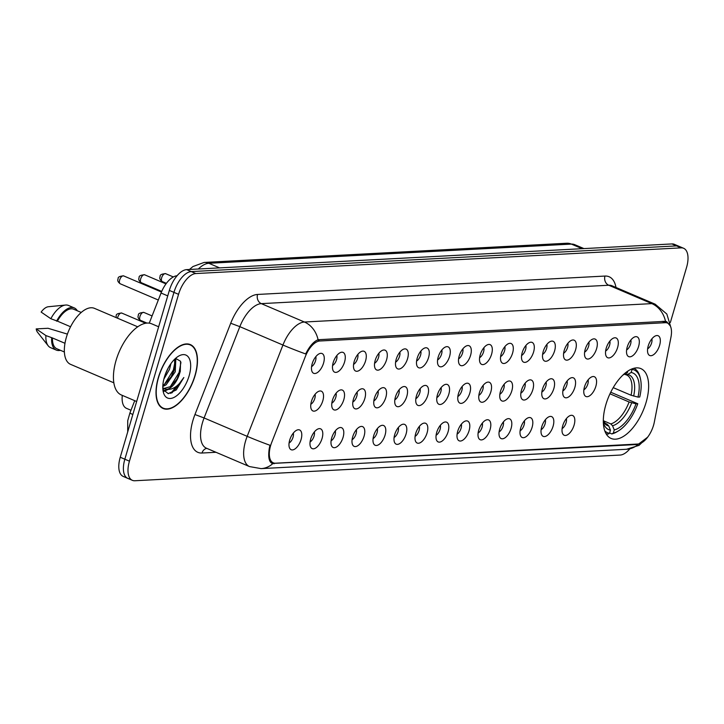 <?xml version="1.0" encoding="UTF-8"?>
<svg xmlns="http://www.w3.org/2000/svg" width="724" height="724" viewBox="0 0 724 724"><rect width="100%" height="100%" fill="white"/><g stroke="black" fill="none" stroke-linecap="round" stroke-linejoin="round"><path stroke-width="1.09" d="M646.08 402.463A37.965 18.58 113.1 0 0 640.876 368.616A37.965 18.58 113.1 0 0 605.888 404.589A37.965 18.58 113.1 0 0 611.092 438.445A37.965 18.58 113.1 0 0 646.08 402.463M627.228 347.04A10.742 5.258 -66.9 0 1 635.265 336.741A10.742 5.258 -66.9 0 1 638.604 346.434A10.742 5.258 -66.9 0 1 633.011 355.475A10.742 5.258 -66.9 0 1 627.319 355.348A10.742 5.258 -66.9 0 1 627.228 347.04M626.613 349.945A6.444 3.158 113.1 0 0 630.586 344.108A6.444 3.158 113.1 0 0 630.866 339.972M606.232 348.154A10.742 5.258 -66.9 0 1 614.26 337.855A10.742 5.258 -66.9 0 1 617.599 347.547A10.742 5.258 -66.9 0 1 612.006 356.579A10.742 5.258 -66.9 0 1 606.323 356.461A10.742 5.258 -66.9 0 1 606.232 348.154M605.617 351.059A6.444 3.158 113.1 0 0 609.581 345.221A6.444 3.158 113.1 0 0 609.87 341.085M585.227 349.267A10.742 5.258 -66.9 0 1 593.255 338.959A10.742 5.258 -66.9 0 1 596.603 348.66A10.742 5.258 -66.9 0 1 591.01 357.692A10.742 5.258 -66.9 0 1 585.318 357.575A10.742 5.258 -66.9 0 1 585.227 349.267M584.612 352.172A6.444 3.158 113.1 0 0 588.576 346.334A6.444 3.158 113.1 0 0 588.865 342.199M564.222 350.38A10.742 5.258 -66.9 0 1 572.25 340.072A10.742 5.258 -66.9 0 1 575.598 349.773A10.742 5.258 -66.9 0 1 570.005 358.805A10.742 5.258 -66.9 0 1 564.313 358.688A10.742 5.258 -66.9 0 1 564.222 350.38M563.607 353.276A6.444 3.158 113.1 0 0 567.58 347.439A6.444 3.158 113.1 0 0 567.86 343.303M543.217 351.484A10.742 5.258 -66.9 0 1 551.245 341.185A10.742 5.258 -66.9 0 1 554.593 350.887A10.742 5.258 -66.9 0 1 549 359.918A10.742 5.258 -66.9 0 1 543.308 359.801A10.742 5.258 -66.9 0 1 543.217 351.484M542.602 354.389A6.444 3.158 113.1 0 0 546.575 348.552A6.444 3.158 113.1 0 0 546.855 344.416M522.212 352.597A10.742 5.258 -66.9 0 1 530.249 342.298A10.742 5.258 -66.9 0 1 533.588 352A10.742 5.258 -66.9 0 1 527.995 361.032A10.742 5.258 -66.9 0 1 522.303 360.905A10.742 5.258 -66.9 0 1 522.212 352.597M521.597 355.502A6.444 3.158 113.1 0 0 525.57 349.665A6.444 3.158 113.1 0 0 525.859 345.529M501.216 353.71A10.742 5.258 -66.9 0 1 509.244 343.411A10.742 5.258 -66.9 0 1 512.583 353.113A10.742 5.258 -66.9 0 1 506.99 362.145A10.742 5.258 -66.9 0 1 501.307 362.018A10.742 5.258 -66.9 0 1 501.216 353.71M500.601 356.615A6.444 3.158 113.1 0 0 504.565 350.778A6.444 3.158 113.1 0 0 504.854 346.642M480.211 354.823A10.742 5.258 -66.9 0 1 488.238 344.524A10.742 5.258 -66.9 0 1 491.587 354.217A10.742 5.258 -66.9 0 1 485.994 363.258A10.742 5.258 -66.9 0 1 480.302 363.131A10.742 5.258 -66.9 0 1 480.211 354.823M479.596 357.728A6.444 3.158 113.1 0 0 483.56 351.891A6.444 3.158 113.1 0 0 483.849 347.755M459.206 355.937A10.742 5.258 -66.9 0 1 467.233 345.638A10.742 5.258 -66.9 0 1 470.582 355.33A10.742 5.258 -66.9 0 1 464.989 364.362A10.742 5.258 -66.9 0 1 459.297 364.244A10.742 5.258 -66.9 0 1 459.206 355.937M458.591 358.842A6.444 3.158 113.1 0 0 462.564 353.004A6.444 3.158 113.1 0 0 462.844 348.868M438.201 357.05A10.742 5.258 -66.9 0 1 446.228 346.742A10.742 5.258 -66.9 0 1 449.577 356.443A10.742 5.258 -66.9 0 1 443.984 365.475A10.742 5.258 -66.9 0 1 438.292 365.358A10.742 5.258 -66.9 0 1 438.201 357.05M437.586 359.955A6.444 3.158 113.1 0 0 441.559 354.117A6.444 3.158 113.1 0 0 441.839 349.982M417.205 358.163A10.742 5.258 -66.9 0 1 425.232 347.855A10.742 5.258 -66.9 0 1 428.572 357.556A10.742 5.258 -66.9 0 1 422.979 366.588A10.742 5.258 -66.9 0 1 417.286 366.471A10.742 5.258 -66.9 0 1 417.205 358.163M416.581 361.059A6.444 3.158 113.1 0 0 420.553 355.231A6.444 3.158 113.1 0 0 420.843 351.086M396.2 359.267A10.742 5.258 -66.9 0 1 404.227 348.968A10.742 5.258 -66.9 0 1 407.567 358.67A10.742 5.258 -66.9 0 1 401.974 367.702A10.742 5.258 -66.9 0 1 396.29 367.584A10.742 5.258 -66.9 0 1 396.2 359.267M395.585 362.172A6.444 3.158 113.1 0 0 399.548 356.335A6.444 3.158 113.1 0 0 399.838 352.199M375.195 360.38A10.742 5.258 -66.9 0 1 383.222 350.081A10.742 5.258 -66.9 0 1 386.571 359.783A10.742 5.258 -66.9 0 1 380.978 368.815A10.742 5.258 -66.9 0 1 375.285 368.688A10.742 5.258 -66.9 0 1 375.195 360.38M374.579 363.285A6.444 3.158 113.1 0 0 378.543 357.448A6.444 3.158 113.1 0 0 378.833 353.312M354.19 361.493A10.742 5.258 -66.9 0 1 362.217 351.194A10.742 5.258 -66.9 0 1 365.566 360.896A10.742 5.258 -66.9 0 1 359.973 369.928A10.742 5.258 -66.9 0 1 354.28 369.801A10.742 5.258 -66.9 0 1 354.19 361.493M353.574 364.398A6.444 3.158 113.1 0 0 357.547 358.561A6.444 3.158 113.1 0 0 357.828 354.425M333.185 362.606A10.742 5.258 -66.9 0 1 341.212 352.307A10.742 5.258 -66.9 0 1 344.561 362A10.742 5.258 -66.9 0 1 338.968 371.041A10.742 5.258 -66.9 0 1 333.275 370.914A10.742 5.258 -66.9 0 1 333.185 362.606M332.569 365.511A6.444 3.158 113.1 0 0 336.542 359.674A6.444 3.158 113.1 0 0 336.823 355.538M312.189 363.719A10.742 5.258 -66.9 0 1 320.216 353.421A10.742 5.258 -66.9 0 1 323.556 363.113A10.742 5.258 -66.9 0 1 317.963 372.154A10.742 5.258 -66.9 0 1 312.27 372.027A10.742 5.258 -66.9 0 1 312.189 363.719M311.573 366.625A6.444 3.158 113.1 0 0 315.537 360.787A6.444 3.158 113.1 0 0 315.827 356.651M648.233 345.927A10.742 5.258 -66.9 0 1 656.261 335.628A10.742 5.258 -66.9 0 1 659.609 345.33A10.742 5.258 -66.9 0 1 654.016 354.362A10.742 5.258 -66.9 0 1 648.324 354.235A10.742 5.258 -66.9 0 1 648.233 345.927M647.618 348.832A6.444 3.158 113.1 0 0 651.591 342.995A6.444 3.158 113.1 0 0 651.871 338.859M584.485 386.915A10.742 5.258 -66.9 0 1 592.513 376.616A10.742 5.258 -66.9 0 1 595.852 386.317A10.742 5.258 -66.9 0 1 590.259 395.349A10.742 5.258 -66.9 0 1 584.567 395.232A10.742 5.258 -66.9 0 1 584.485 386.915M583.87 389.82A6.444 3.158 113.1 0 0 587.834 383.982A6.444 3.158 113.1 0 0 588.123 379.847M563.48 388.028A10.742 5.258 -66.9 0 1 571.508 377.729A10.742 5.258 -66.9 0 1 574.856 387.431A10.742 5.258 -66.9 0 1 569.263 396.462A10.742 5.258 -66.9 0 1 563.571 396.345A10.742 5.258 -66.9 0 1 563.48 388.028M562.865 390.933A6.444 3.158 113.1 0 0 566.829 385.096A6.444 3.158 113.1 0 0 567.118 380.96M542.475 389.141A10.742 5.258 -66.9 0 1 550.502 378.842A10.742 5.258 -66.9 0 1 553.851 388.544A10.742 5.258 -66.9 0 1 548.258 397.576A10.742 5.258 -66.9 0 1 542.566 397.449A10.742 5.258 -66.9 0 1 542.475 389.141M541.86 392.046A6.444 3.158 113.1 0 0 545.833 386.209A6.444 3.158 113.1 0 0 546.113 382.073M521.47 390.254A10.742 5.258 -66.9 0 1 529.497 379.955A10.742 5.258 -66.9 0 1 532.846 389.657A10.742 5.258 -66.9 0 1 527.253 398.689A10.742 5.258 -66.9 0 1 521.561 398.562A10.742 5.258 -66.9 0 1 521.47 390.254M520.855 393.159A6.444 3.158 113.1 0 0 524.828 387.322A6.444 3.158 113.1 0 0 525.108 383.186M500.465 391.367A10.742 5.258 -66.9 0 1 508.492 381.068A10.742 5.258 -66.9 0 1 511.841 390.761A10.742 5.258 -66.9 0 1 506.248 399.802A10.742 5.258 -66.9 0 1 500.556 399.675A10.742 5.258 -66.9 0 1 500.465 391.367M499.85 394.272A6.444 3.158 113.1 0 0 503.823 388.435A6.444 3.158 113.1 0 0 504.103 384.299M479.469 392.48A10.742 5.258 -66.9 0 1 487.496 382.182A10.742 5.258 -66.9 0 1 490.836 391.874A10.742 5.258 -66.9 0 1 485.243 400.906A10.742 5.258 -66.9 0 1 479.55 400.788A10.742 5.258 -66.9 0 1 479.469 392.48M478.854 395.385A6.444 3.158 113.1 0 0 482.817 389.548A6.444 3.158 113.1 0 0 483.107 385.412M458.464 393.594A10.742 5.258 -66.9 0 1 466.491 383.286A10.742 5.258 -66.9 0 1 469.84 392.987A10.742 5.258 -66.9 0 1 464.247 402.019A10.742 5.258 -66.9 0 1 458.554 401.901A10.742 5.258 -66.9 0 1 458.464 393.594M457.849 396.499A6.444 3.158 113.1 0 0 461.812 390.661A6.444 3.158 113.1 0 0 462.102 386.526M437.459 394.707A10.742 5.258 -66.9 0 1 445.486 384.399A10.742 5.258 -66.9 0 1 448.835 394.1A10.742 5.258 -66.9 0 1 443.242 403.132A10.742 5.258 -66.9 0 1 437.549 403.015A10.742 5.258 -66.9 0 1 437.459 394.707M436.844 397.603A6.444 3.158 113.1 0 0 440.816 391.765A6.444 3.158 113.1 0 0 441.097 387.63M416.454 395.811A10.742 5.258 -66.9 0 1 424.481 385.512A10.742 5.258 -66.9 0 1 427.83 395.214A10.742 5.258 -66.9 0 1 422.237 404.245A10.742 5.258 -66.9 0 1 416.544 404.128A10.742 5.258 -66.9 0 1 416.454 395.811M415.838 398.716A6.444 3.158 113.1 0 0 419.811 392.879A6.444 3.158 113.1 0 0 420.092 388.743M395.449 396.924A10.742 5.258 -66.9 0 1 403.476 386.625A10.742 5.258 -66.9 0 1 406.825 396.327A10.742 5.258 -66.9 0 1 401.232 405.359A10.742 5.258 -66.9 0 1 395.539 405.232A10.742 5.258 -66.9 0 1 395.449 396.924M394.833 399.829A6.444 3.158 113.1 0 0 398.806 393.992A6.444 3.158 113.1 0 0 399.087 389.856M374.453 398.037A10.742 5.258 -66.9 0 1 382.48 387.738A10.742 5.258 -66.9 0 1 385.82 397.44A10.742 5.258 -66.9 0 1 380.227 406.472A10.742 5.258 -66.9 0 1 374.534 406.345A10.742 5.258 -66.9 0 1 374.453 398.037M373.837 400.942A6.444 3.158 113.1 0 0 377.801 395.105A6.444 3.158 113.1 0 0 378.091 390.969M353.448 399.15A10.742 5.258 -66.9 0 1 361.475 388.851A10.742 5.258 -66.9 0 1 364.824 398.544A10.742 5.258 -66.9 0 1 359.231 407.585A10.742 5.258 -66.9 0 1 353.538 407.458A10.742 5.258 -66.9 0 1 353.448 399.15M352.832 402.055A6.444 3.158 113.1 0 0 356.796 396.218A6.444 3.158 113.1 0 0 357.086 392.082M332.443 400.263A10.742 5.258 -66.9 0 1 340.47 389.964A10.742 5.258 -66.9 0 1 343.819 399.657A10.742 5.258 -66.9 0 1 338.226 408.689A10.742 5.258 -66.9 0 1 332.533 408.571A10.742 5.258 -66.9 0 1 332.443 400.263M331.827 403.168A6.444 3.158 113.1 0 0 335.8 397.331A6.444 3.158 113.1 0 0 336.081 393.195M311.438 401.377A10.742 5.258 -66.9 0 1 319.465 391.069A10.742 5.258 -66.9 0 1 322.813 400.77A10.742 5.258 -66.9 0 1 317.221 409.802A10.742 5.258 -66.9 0 1 311.528 409.684A10.742 5.258 -66.9 0 1 311.438 401.377M310.822 404.282A6.444 3.158 113.1 0 0 314.795 398.444A6.444 3.158 113.1 0 0 315.076 394.308M562.738 425.685A10.742 5.258 -66.9 0 1 570.765 415.386A10.742 5.258 -66.9 0 1 574.105 425.088A10.742 5.258 -66.9 0 1 568.512 434.119A10.742 5.258 -66.9 0 1 562.819 433.993A10.742 5.258 -66.9 0 1 562.738 425.685M562.114 428.59A6.444 3.158 113.1 0 0 566.087 422.753A6.444 3.158 113.1 0 0 566.376 418.617M541.733 426.798A10.742 5.258 -66.9 0 1 549.76 416.499A10.742 5.258 -66.9 0 1 553.1 426.201A10.742 5.258 -66.9 0 1 547.507 435.233A10.742 5.258 -66.9 0 1 541.824 435.106A10.742 5.258 -66.9 0 1 541.733 426.798M541.118 429.703A6.444 3.158 113.1 0 0 545.082 423.866A6.444 3.158 113.1 0 0 545.371 419.73M520.728 427.911A10.742 5.258 -66.9 0 1 528.755 417.612A10.742 5.258 -66.9 0 1 532.104 427.305A10.742 5.258 -66.9 0 1 526.511 436.346A10.742 5.258 -66.9 0 1 520.818 436.219A10.742 5.258 -66.9 0 1 520.728 427.911M520.113 430.816A6.444 3.158 113.1 0 0 524.076 424.979A6.444 3.158 113.1 0 0 524.366 420.843M499.723 429.024A10.742 5.258 -66.9 0 1 507.75 418.725A10.742 5.258 -66.9 0 1 511.099 428.418A10.742 5.258 -66.9 0 1 505.506 437.45A10.742 5.258 -66.9 0 1 499.813 437.332A10.742 5.258 -66.9 0 1 499.723 429.024M499.108 431.929A6.444 3.158 113.1 0 0 503.08 426.092A6.444 3.158 113.1 0 0 503.361 421.956M478.718 430.137A10.742 5.258 -66.9 0 1 486.745 419.829A10.742 5.258 -66.9 0 1 490.094 429.531A10.742 5.258 -66.9 0 1 484.501 438.563A10.742 5.258 -66.9 0 1 478.808 438.445A10.742 5.258 -66.9 0 1 478.718 430.137M478.102 433.043A6.444 3.158 113.1 0 0 482.075 427.205A6.444 3.158 113.1 0 0 482.356 423.069M457.722 431.242A10.742 5.258 -66.9 0 1 465.749 420.943A10.742 5.258 -66.9 0 1 469.089 430.644A10.742 5.258 -66.9 0 1 463.496 439.676A10.742 5.258 -66.9 0 1 457.803 439.558A10.742 5.258 -66.9 0 1 457.722 431.242M457.097 434.147A6.444 3.158 113.1 0 0 461.07 428.309A6.444 3.158 113.1 0 0 461.36 424.173M436.717 432.355A10.742 5.258 -66.9 0 1 444.744 422.056A10.742 5.258 -66.9 0 1 448.084 431.757A10.742 5.258 -66.9 0 1 442.491 440.789A10.742 5.258 -66.9 0 1 436.807 440.672A10.742 5.258 -66.9 0 1 436.717 432.355M436.101 435.26A6.444 3.158 113.1 0 0 440.065 429.423A6.444 3.158 113.1 0 0 440.355 425.287M415.712 433.468A10.742 5.258 -66.9 0 1 423.739 423.169A10.742 5.258 -66.9 0 1 427.088 432.871A10.742 5.258 -66.9 0 1 421.495 441.902A10.742 5.258 -66.9 0 1 415.802 441.776A10.742 5.258 -66.9 0 1 415.712 433.468M415.096 436.373A6.444 3.158 113.1 0 0 419.06 430.536A6.444 3.158 113.1 0 0 419.35 426.4M394.707 434.581A10.742 5.258 -66.9 0 1 402.734 424.282A10.742 5.258 -66.9 0 1 406.083 433.984A10.742 5.258 -66.9 0 1 400.49 443.016A10.742 5.258 -66.9 0 1 394.797 442.889A10.742 5.258 -66.9 0 1 394.707 434.581M394.091 437.486A6.444 3.158 113.1 0 0 398.064 431.649A6.444 3.158 113.1 0 0 398.345 427.513M373.702 435.694A10.742 5.258 -66.9 0 1 381.729 425.395A10.742 5.258 -66.9 0 1 385.077 435.088A10.742 5.258 -66.9 0 1 379.485 444.129A10.742 5.258 -66.9 0 1 373.792 444.002A10.742 5.258 -66.9 0 1 373.702 435.694M373.086 438.599A6.444 3.158 113.1 0 0 377.059 432.762A6.444 3.158 113.1 0 0 377.34 428.626M352.706 436.807A10.742 5.258 -66.9 0 1 360.733 426.508A10.742 5.258 -66.9 0 1 364.072 436.201A10.742 5.258 -66.9 0 1 358.48 445.233A10.742 5.258 -66.9 0 1 352.787 445.115A10.742 5.258 -66.9 0 1 352.706 436.807M352.09 439.712A6.444 3.158 113.1 0 0 356.054 433.875A6.444 3.158 113.1 0 0 356.344 429.739M331.701 437.92A10.742 5.258 -66.9 0 1 339.728 427.613A10.742 5.258 -66.9 0 1 343.076 437.314A10.742 5.258 -66.9 0 1 337.474 446.346A10.742 5.258 -66.9 0 1 331.791 446.228A10.742 5.258 -66.9 0 1 331.701 437.92M331.085 440.826A6.444 3.158 113.1 0 0 335.049 434.988A6.444 3.158 113.1 0 0 335.339 430.852M310.696 439.034A10.742 5.258 -66.9 0 1 318.723 428.726A10.742 5.258 -66.9 0 1 322.071 438.427A10.742 5.258 -66.9 0 1 316.478 447.459A10.742 5.258 -66.9 0 1 310.786 447.341A10.742 5.258 -66.9 0 1 310.696 439.034M310.08 441.93A6.444 3.158 113.1 0 0 314.053 436.101A6.444 3.158 113.1 0 0 314.334 431.957M289.691 440.138A10.742 5.258 -66.9 0 1 297.718 429.839A10.742 5.258 -66.9 0 1 301.066 439.54A10.742 5.258 -66.9 0 1 295.473 448.572A10.742 5.258 -66.9 0 1 289.781 448.455A10.742 5.258 -66.9 0 1 289.691 440.138M289.075 443.043A6.444 3.158 113.1 0 0 293.048 437.206A6.444 3.158 113.1 0 0 293.329 433.07M654.306 422.173A19.34 9.466 -66.9 0 1 653.537 425.314A19.34 9.466 -66.9 0 1 637.953 444.02L275.509 463.206A19.34 9.466 -66.9 0 1 273.274 462.835A19.34 9.466 -66.9 0 1 271.708 442.427L305.338 356.543A19.34 9.466 -66.9 0 1 319.836 340.995L665.302 322.705A19.34 9.466 -66.9 0 1 667.537 323.085A19.34 9.466 -66.9 0 1 670.958 337.185L654.306 422.173M149.262 323.148L161.054 293.021A21.485 10.516 -66.9 0 1 177.054 275.763M130.981 410.255L126.51 408.354A21.485 10.516 -66.9 0 1 122.293 395.376M195.127 375.575A34.743 17.005 113.1 0 0 190.367 344.597A34.743 17.005 113.1 0 0 158.357 377.521A34.743 17.005 113.1 0 0 163.108 408.499A34.743 17.005 113.1 0 0 195.127 375.575M647.645 437.196L638.233 444.328L636.541 444.554L272.097 463.469M665.501 321.32L318.08 339.719C313.664 341.493 309.528 346.235 305.646 353.946A25.069 1.33 -158.6 0 1 282.939 345.04L239.843 326.66L204.087 417.956L247.183 436.337A28.652 14.018 -66.9 0 0 245.572 441.025A28.652 14.018 -66.9 0 0 249.499 466.573L261.074 468.618A25.069 21.258 87 0 0 272.758 463.677C269.02 462.337 267.889 457.125 269.346 448.056L269.98 445.269A25.069 1.33 -158.6 0 1 247.183 436.337L282.939 345.04A28.652 14.018 -66.9 0 1 304.415 322.017L651.835 303.618A25.069 21.258 87 0 1 665.501 321.32L666.723 321.691L670.37 326.017M670.379 322.424L686.56 267.437A21.485 10.516 113.1 0 0 683.619 248.278L679.021 246.314A21.485 10.516 113.1 0 0 676.533 245.898L191.263 271.591A21.485 10.516 113.1 0 0 173.95 292.369L124.845 459.215A21.485 10.516 113.1 0 0 127.786 478.374A21.485 10.516 113.1 0 0 130.275 478.79M683.619 248.278A21.485 10.516 113.1 0 0 681.13 247.861L195.86 273.545A21.485 10.516 113.1 0 0 178.547 294.333L129.442 461.17A21.485 10.516 113.1 0 0 132.383 480.338A21.485 10.516 113.1 0 0 134.872 480.754L620.151 455.061A21.485 10.516 113.1 0 0 629.789 448.898M170.611 393.367A28.652 14.018 113.1 0 0 175.977 386.571M674.433 244.35A21.485 10.516 113.1 0 0 671.935 243.934L186.665 269.627A21.485 10.516 113.1 0 0 169.353 290.414L120.247 457.251A21.485 10.516 113.1 0 0 123.189 476.41L127.786 478.374A21.485 10.516 113.1 0 1 124.845 459.215L173.95 292.369A21.485 10.516 113.1 0 1 191.263 271.591L676.533 245.898A21.485 10.516 113.1 0 1 679.021 246.314L674.433 244.35M170.936 363.602L169.507 369.358L163.868 379.095M168.511 367.421L165.19 374.715M175.298 358.615L175.805 359.267L175.253 371.801L166.14 384.797L162.81 386.526M174.674 359.213L174.511 369.023L173.823 371.195L171.226 376.688L164.701 384.182L162.864 385.313M162.891 389.44L168.312 393.666L176.24 389.964L183.833 377.53C178.502 386.145 172.728 390.064 166.52 389.304A16.19 7.928 113.1 0 0 179.561 373.647L176.973 379.141L170.448 386.634L163.724 388.535M166.52 389.304L162.8 387.793M164.42 388.897L162.81 388.209M158.547 377.512A34.381 16.824 113.1 0 0 163.253 408.173A34.381 16.824 113.1 0 0 194.937 375.584A34.381 16.824 113.1 0 0 190.231 344.923A34.381 16.824 113.1 0 0 158.547 377.512M158.647 326.777L151.696 323.818A38.68 18.933 113.1 0 0 116.048 360.48A38.68 18.933 113.1 0 0 121.342 394.969L136.655 401.503M137.723 326.814L94.455 308.352A30.444 14.896 113.1 0 0 66.4 337.212A30.444 14.896 113.1 0 0 70.572 364.353L113.84 382.815M189.1 375.892A23.358 11.43 113.1 0 0 178.421 356.253A23.358 11.43 113.1 0 0 164.375 377.204A23.358 11.43 113.1 0 0 163.253 391.811A23.358 11.43 113.1 0 0 175.19 396.761A23.358 11.43 113.1 0 0 189.1 375.892M179.561 373.647L180.258 371.448L180.602 361.312L175.606 358.344M81.242 312.451L73.712 309.238A21.485 10.516 113.1 0 0 57.413 321.139L70.563 326.75M77.296 310.768A22.924 11.213 113.1 0 0 74.273 307.917L68.527 305.465A22.924 11.213 113.1 0 0 65.549 305.048L48.354 306.741A14.326 7.014 113.1 0 0 41.15 312.08L50.843 318.732L57.413 321.139M65.549 305.048A22.924 11.213 113.1 0 0 50.843 318.732M74.273 307.917A22.924 11.213 113.1 0 0 56.581 321.185M64.979 343.294L52.463 337.963A21.485 10.516 113.1 0 0 56.843 348.769L64.373 351.982M66.97 333.981L48.037 328.28L36.2 328.904A14.326 7.014 113.1 0 0 37.494 332.198L48.173 345.773A22.924 11.213 113.1 0 0 50.535 347.638L56.282 350.081A22.924 11.213 113.1 0 0 60.436 350.298M52.463 337.963L45.893 335.556A22.924 11.213 113.1 0 0 48.173 345.773M45.893 335.556L36.2 328.904M51.639 337.999A22.924 11.213 113.1 0 0 56.282 350.081M183.833 377.53L173.778 391.114L168.077 393.657M180.937 362.48L179.1 372.462L170.212 386.806M166.927 389.422L163.66 390.924M175.19 360.824L173.362 370.009L164.466 384.353M180.357 371.095L176.765 379.476M167.868 389.584L163.959 391.349M175.76 358.308L175.878 359.385M174.611 368.652L171.027 377.023M168.43 367.566L165.28 374.57M631.898 368.941L632.079 369.376A34.091 16.688 113.1 0 1 640.496 379.041A34.091 16.688 113.1 0 1 639.745 397.014L637.998 397.105A30.797 15.068 113.1 0 0 631.165 372.489L627.654 374.453L624.568 374.263M613.219 387.639L631.066 395.25L637.998 397.105M610.739 392.227L637.772 403.739A34.091 16.688 113.1 0 1 618.35 430.952L617.101 431.712A35.53 17.385 113.1 0 1 611.789 433.929L609.617 433.006M606.015 433.631A35.53 17.385 113.1 0 0 607.997 434.128L609.545 433.269A34.091 16.688 113.1 0 1 604.793 430.907M640.496 379.041L640.179 377.611A35.53 17.385 113.1 0 0 633.889 368.29M603.345 422.689A30.797 15.068 113.1 0 0 610.459 430.156L609.545 433.269M627.844 371.086L627.373 372.697A30.797 15.068 113.1 0 0 624.142 373.937M631.165 372.489L632.079 369.376M610.459 430.156L608.757 425.974L607.02 424.11L604.92 423.214M623.011 374.978L627.373 372.697M631.066 395.25A26.498 12.969 113.1 0 0 626.577 374.969L625.328 374.579M611.789 433.929L613.337 433.07A34.091 16.688 113.1 0 0 618.35 430.952M613.337 433.07L614.251 429.956A30.797 15.068 113.1 0 0 636.016 403.829L637.772 403.739M603.318 420.707L610.812 423.911L612.549 425.766L614.251 429.956M636.016 403.829L629.084 401.974L609.979 393.82M665.302 322.705L662.116 321.347M319.836 340.995L317.42 339.963M167.742 295.881L161.054 293.021M636.541 444.554L635.582 444.147M215.996 452.283L202.005 453.025A7.159 6.073 87 0 1 206.847 448.382M202.005 453.025A35.811 17.53 -66.9 0 1 192.946 420.391A35.811 17.53 -66.9 0 1 194.955 414.535L230.712 323.239A35.811 17.53 -66.9 0 1 257.554 294.451L604.974 276.061A35.811 17.53 -66.9 0 1 615.988 287.473M194.955 414.535L204.087 417.956A28.652 14.018 113.1 0 0 202.485 422.644A28.652 14.018 113.1 0 0 206.403 448.192L249.499 466.573M318.08 339.719A25.069 21.258 -93 0 0 304.415 322.017L261.319 303.637A28.652 14.018 113.1 0 0 239.843 326.66L230.712 323.239M604.974 276.061A7.159 6.073 87 0 0 608.748 285.238L651.835 303.618A28.652 14.018 -66.9 0 1 655.157 304.18L612.07 285.799A28.652 14.018 113.1 0 0 608.748 285.238L261.319 303.637A7.159 6.073 87 0 1 257.554 294.451M647.926 436.816L639.084 445.341L626.55 449.269A25.069 21.258 -93 0 0 638.233 444.328M129.442 461.17L120.247 457.251M681.13 247.861L671.935 243.934M195.86 273.545L186.665 269.627M178.547 294.333L169.353 290.414M274.106 463.749L270.559 462.229M132.827 414.526A14.326 0.76 -158.6 0 1 129.949 412.879L134.736 400.68M189.48 269.482L192.937 266.55L204.123 262.441L566.675 243.246L574.711 244.658A28.652 14.018 113.1 0 0 571.39 244.097L582.15 248.694M566.675 243.246A14.326 12.145 87 0 1 571.39 244.097L208.838 263.292L219.607 267.88M204.123 262.441A14.326 12.145 87 0 1 208.838 263.292A28.652 14.018 113.1 0 0 198.304 269.011M171.841 392.933A28.652 14.018 113.1 0 0 177.452 385.367M139.931 316.506A4.299 2.1 113.1 0 0 140.519 320.343C138.203 318.641 137.488 316.994 138.393 315.402C137.958 313.682 139.786 312.696 143.895 312.433A4.299 2.1 113.1 0 0 139.931 316.506M116.057 317.565L116.238 316.017C115.804 314.307 117.632 313.32 121.741 313.058A4.299 2.1 113.1 0 0 117.786 317.13A4.299 2.1 113.1 0 0 117.55 318.207M161.678 277.744A4.299 2.1 113.1 0 0 162.267 281.573C159.95 279.871 159.235 278.224 160.14 276.631C159.705 274.912 161.533 273.925 165.642 273.672A4.299 2.1 113.1 0 0 161.678 277.744M140.682 278.858A4.299 2.1 113.1 0 0 141.27 282.686C138.945 280.984 138.23 279.337 139.135 277.744C138.7 276.025 140.528 275.039 144.637 274.785A4.299 2.1 113.1 0 0 140.682 278.858M119.677 279.962A4.299 2.1 113.1 0 0 120.265 283.799C117.94 282.098 117.234 280.45 118.139 278.858C117.695 277.138 119.532 276.152 123.632 275.889A4.299 2.1 113.1 0 0 119.677 279.962M603.318 421.278A27.548 13.485 113.1 0 0 608.757 425.974M623.862 374.652A27.548 13.485 113.1 0 0 623.102 374.887M633.654 396.082A27.548 13.485 113.1 0 0 627.654 374.453M603.318 421.142L605.78 423.721A26.498 12.969 113.1 0 0 607.02 424.11M612.549 425.766A27.548 13.485 113.1 0 0 631.672 402.806M610.812 423.911A26.498 12.969 113.1 0 0 629.084 401.974M667.537 323.085L663.329 321.284M273.274 462.835L270.052 461.459M671.112 328.216L666.822 314.026L655.157 304.18M261.074 468.618L626.55 449.269M132.383 480.338L127.786 478.374M127.695 431.947L127.741 420.644L129.949 412.879M574.711 244.658L583.942 248.594M161.009 407.214L163.253 408.173M187.987 343.972L190.231 344.923M140.519 320.343L146.945 323.085M143.895 312.433L152.085 315.926M121.741 313.058L145.633 323.248M162.267 281.573L166.393 283.337M165.642 273.672L173.326 276.948M141.27 282.686L161.724 291.41M144.637 274.785L165.986 283.889M120.265 283.799L158.312 300.026M123.632 275.889L161.461 292.025"/></g></svg>
